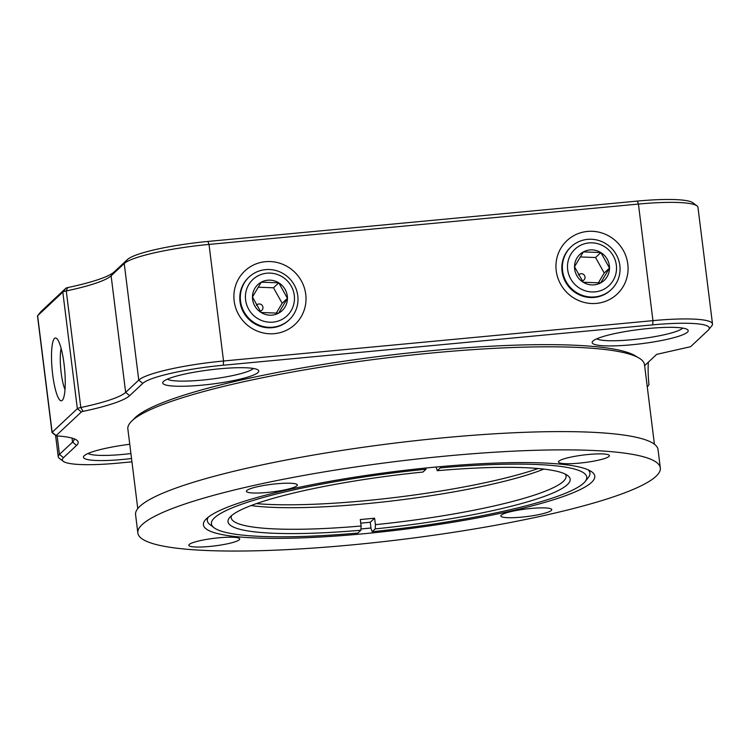 <?xml version="1.0" encoding="UTF-8"?>
<svg xmlns="http://www.w3.org/2000/svg" width="750" height="750" viewBox="0 0 750 750"><rect width="100%" height="100%" fill="white"/><g stroke="black" fill="none" stroke-linecap="round" stroke-linejoin="round"><path stroke-width="1.12" d="M88.087 453.469A43.997 6.525 172.9 0 0 123 454.406A43.997 6.525 172.9 0 0 130.912 453.544M131.531 458.512A48.394 7.181 -7.1 0 1 122.737 459.459A48.394 7.181 -7.1 0 1 83.85 456.141A48.394 7.181 -7.1 0 1 129.759 444.272M52.697 374.728A31.528 6.225 84.6 0 1 56.738 338.531A31.528 6.225 84.6 0 1 64.059 364.078A31.528 6.225 84.6 0 1 62.522 400.031A31.528 6.225 84.6 0 1 52.697 374.728M61.125 348.375A24.197 4.781 -95.4 0 0 61.172 372.816A24.197 4.781 -95.4 0 0 64.997 389.541M274.434 333.647A36.666 35.531 -133.1 0 1 234.169 301.031A36.666 35.531 -133.1 0 1 265.472 261.684A36.666 35.531 -133.1 0 1 305.738 294.3A36.666 35.531 -133.1 0 1 274.434 333.647M249.103 277.003L248.569 277.5A29.334 28.425 46.9 0 0 242.606 310.566A29.334 28.425 46.9 0 0 272.213 327.694A29.334 28.425 46.9 0 0 288.684 320.306L289.209 319.809A29.334 28.425 -133.1 0 1 283.434 323.972A29.334 28.425 -133.1 0 1 246.066 315.009A29.334 28.425 -133.1 0 1 249.103 277.003A29.334 28.425 -133.1 0 1 254.878 272.85A29.334 28.425 -133.1 0 1 292.247 281.803A29.334 28.425 -133.1 0 1 289.209 319.809M167.391 379.163A43.997 6.525 172.9 0 0 202.294 380.1A43.997 6.525 172.9 0 0 253.35 368.447M202.041 385.153A48.394 7.181 -7.1 0 1 163.144 381.825A48.394 7.181 -7.1 0 1 219.488 368.812A48.394 7.181 -7.1 0 1 258.113 370.003A48.394 7.181 -7.1 0 1 202.041 385.153M596.494 303.384A36.666 35.531 -133.1 0 1 556.228 270.769A36.666 35.531 -133.1 0 1 587.531 231.422A36.666 35.531 -133.1 0 1 627.797 264.037A36.666 35.531 -133.1 0 1 596.494 303.384M571.163 246.741L570.637 247.238A29.334 28.425 46.9 0 0 564.666 280.303A29.334 28.425 46.9 0 0 594.272 297.422A29.334 28.425 46.9 0 0 610.744 290.044L611.278 289.547A29.334 28.425 -133.1 0 1 605.494 293.7A29.334 28.425 -133.1 0 1 568.134 284.747A29.334 28.425 -133.1 0 1 571.163 246.741A29.334 28.425 -133.1 0 1 576.938 242.587A29.334 28.425 -133.1 0 1 614.306 251.541A29.334 28.425 -133.1 0 1 611.278 289.547M596.803 338.803A43.997 6.525 172.9 0 0 631.716 339.741A43.997 6.525 172.9 0 0 682.762 328.097M631.462 344.803A48.394 7.181 -7.1 0 1 592.566 341.475A48.394 7.181 -7.1 0 1 648.9 328.453A48.394 7.181 -7.1 0 1 687.534 329.644A48.394 7.181 -7.1 0 1 631.462 344.803M644.625 365.653L656.681 354.356L690.591 346.716L708.169 330.244A69.666 10.331 172.9 0 0 708.722 329.653A69.666 10.331 172.9 0 0 652.734 324.862L223.322 365.222A69.666 10.331 172.9 0 0 142.772 383.372L129.675 395.644A98.991 14.681 -7.1 0 1 83.1 411.366A3.666 0.544 172.9 0 0 81.375 411.947L56.166 435.562A3.666 0.544 172.9 0 0 56.156 435.759A3.666 0.544 172.9 0 0 56.897 435.909A98.991 14.681 -7.1 0 1 76.809 440.203A98.991 14.681 -7.1 0 1 76.575 445.406L63.469 457.678A69.666 10.331 172.9 0 0 63.309 461.344A69.666 10.331 172.9 0 0 118.903 463.059L131.944 461.831M56.156 435.759L52.125 432.684A7.331 1.087 -7.1 0 1 52.022 432.534A7.331 1.087 -7.1 0 1 52.144 432.3L77.344 408.684A7.331 1.087 -7.1 0 1 80.794 407.522A95.325 14.137 172.9 0 0 125.644 392.391L138.75 380.109A73.331 10.875 -7.1 0 1 223.528 361.003L652.95 320.644A73.331 10.875 -7.1 0 1 712.5 323.972A73.331 10.875 -7.1 0 1 711.881 325.688L708.722 329.653M647.278 386.962L648.956 384.722A33 6.516 84.6 0 1 648.356 362.156M63.309 461.344L59.269 458.269A73.331 10.875 -7.1 0 1 58.247 456.759A73.331 10.875 -7.1 0 1 59.447 454.416L72.544 442.144A95.325 14.137 172.9 0 0 74.1 439.106A95.325 14.137 172.9 0 0 74.034 438.759M712.5 323.972L697.978 207.384A73.331 10.875 172.9 0 0 696.956 205.875A73.331 10.875 172.9 0 0 638.428 204.066L209.016 244.425A73.331 10.875 172.9 0 0 124.228 263.531L111.122 275.803A95.325 14.137 -7.1 0 1 66.272 290.944A7.331 1.087 172.9 0 0 62.822 292.106L37.622 315.722A7.331 1.087 172.9 0 0 37.566 315.787A7.331 1.087 172.9 0 0 37.5 315.956L52.022 432.534M133.341 419.625A256.65 38.062 -7.1 0 1 432.084 350.616A256.65 38.062 -7.1 0 1 636.891 356.906M40.697 311.85A3.666 0.544 -7.1 0 1 40.725 311.822A3.666 0.544 -7.1 0 1 40.753 311.784L65.953 288.169A3.666 0.544 -7.1 0 1 67.678 287.587A98.991 14.681 172.9 0 0 114.253 271.875L127.359 259.594A69.666 10.331 -7.1 0 1 207.9 241.444L637.322 201.084A69.666 10.331 -7.1 0 1 692.916 202.8L696.956 205.875M363.544 533.766A197.184 29.241 -7.1 0 1 205.087 520.209A197.184 29.241 -7.1 0 1 434.625 467.166A197.184 29.241 -7.1 0 1 592.003 472.013A197.184 29.241 -7.1 0 1 363.544 533.766M207.525 517.762A192.787 28.594 172.9 0 0 207.244 519.975A192.787 28.594 172.9 0 0 207.281 520.219M360.947 528.966A192.787 28.594 172.9 0 0 363.806 528.703A192.787 28.594 172.9 0 0 370.988 528.009M530.925 508.463A25.669 3.806 172.9 0 0 501.047 515.372A25.669 3.806 172.9 0 0 521.672 517.134A25.669 3.806 172.9 0 0 551.409 509.1A25.669 3.806 172.9 0 0 530.925 508.463M588.544 454.472A25.669 3.806 172.9 0 0 558.675 461.372A25.669 3.806 172.9 0 0 579.3 463.134A25.669 3.806 172.9 0 0 609.028 455.1A25.669 3.806 172.9 0 0 588.544 454.472M276.506 483.797A25.669 3.806 172.9 0 0 246.628 490.697A25.669 3.806 172.9 0 0 267.253 492.459A25.669 3.806 172.9 0 0 296.991 484.425A25.669 3.806 172.9 0 0 276.506 483.797M218.878 537.788A25.669 3.806 172.9 0 0 189 544.697A25.669 3.806 172.9 0 0 209.625 546.459A25.669 3.806 172.9 0 0 239.362 538.425A25.669 3.806 172.9 0 0 218.878 537.788M660.319 467.925L658.05 449.644A263.25 39.038 172.9 0 0 444.262 437.728A263.25 39.038 172.9 0 0 135.581 514.725L137.85 533.006A263.25 39.038 -7.1 0 1 446.541 456A263.25 39.038 -7.1 0 1 660.319 467.925A263.25 39.038 -7.1 0 1 351.637 544.922A263.25 39.038 -7.1 0 1 137.85 533.006M137.766 508.594L127.856 429.009A260.316 38.606 -7.1 0 1 433.097 352.875A260.316 38.606 -7.1 0 1 644.503 364.659L654.412 444.244M589.875 472.566A192.787 28.594 172.9 0 0 589.856 472.322A192.787 28.594 172.9 0 0 589.041 470.241M436.088 467.025L437.288 470.7L440.306 467.878L440.363 466.641M360.75 523.162A192.778 28.594 172.9 0 0 370.266 522.253L371.072 528.731L372.188 531.703L375.206 528.881L375.413 524.663A168.722 25.022 172.9 0 0 563.316 481.388A168.722 25.022 172.9 0 0 566.072 476.016A168.722 25.022 172.9 0 0 565.303 474.113M426.056 468L425.991 469.219A189.113 28.05 172.9 0 0 214.069 527.747L210.037 524.681A192.778 28.594 -7.1 0 1 207.338 520.697A192.778 28.594 -7.1 0 1 208.275 517.153M372.188 531.703A189.113 28.05 172.9 0 0 583.659 483.122A189.113 28.05 172.9 0 0 585.141 481.528A189.113 28.05 172.9 0 0 440.306 467.878M588.159 469.838A192.778 28.594 -7.1 0 1 589.941 473.034A192.778 28.594 -7.1 0 1 588.3 477.562L585.141 481.528M231.487 515.691A168.722 25.022 172.9 0 0 231.206 517.725A168.722 25.022 172.9 0 0 361.097 526.003L360.891 530.222A172.387 25.566 -7.1 0 1 229.481 517.725A172.387 25.566 -7.1 0 1 230.831 516.272A172.387 25.566 -7.1 0 1 422.972 472.05L425.991 469.219M256.416 503.616A172.387 25.566 172.9 0 0 538.172 468.525M543.825 469.097A168.722 25.022 -7.1 0 1 399.047 500.109A168.722 25.022 -7.1 0 1 251.081 505.566M214.069 527.747A189.113 28.05 172.9 0 0 357.872 533.053L360.891 530.222M437.288 470.7A172.387 25.566 -7.1 0 1 567.75 475.594A172.387 25.566 -7.1 0 1 375.206 528.881M375.413 524.663L374.606 518.184L370.266 522.253M361.097 526.003L360.291 519.534A168.722 25.022 172.9 0 0 374.606 518.184M579.872 245.672A24.928 24.159 46.9 0 0 570.703 278.888A24.928 24.159 46.9 0 0 604.144 289.125A24.928 24.159 46.9 0 0 613.322 255.919A24.928 24.159 46.9 0 0 579.872 245.672M578.531 275.091A3.666 3.553 -133.1 0 1 584.569 275.616A3.666 3.553 -133.1 0 1 582.188 280.866M583.181 282.244L600.666 282.9L609.506 268.059L600.844 252.562L583.359 251.906L574.519 266.747L583.181 282.244A17.784 17.231 46.9 0 0 600.666 282.9A17.784 17.231 46.9 0 0 609.506 268.059A17.784 17.231 46.9 0 0 600.844 252.562A17.784 17.231 46.9 0 0 583.359 251.906A17.784 17.231 46.9 0 0 574.519 266.747A17.784 17.231 46.9 0 0 583.181 282.244M598.275 282.984L604.219 273.009L609.506 268.059M604.219 273.009L595.556 257.512L600.844 252.562M595.556 257.512L580.2 256.941M257.812 275.944A24.928 24.159 46.9 0 0 248.634 309.15A24.928 24.159 46.9 0 0 282.084 319.387A24.928 24.159 46.9 0 0 291.262 286.181A24.928 24.159 46.9 0 0 257.812 275.944M256.462 305.353A3.666 3.553 -133.1 0 1 262.509 305.887A3.666 3.553 -133.1 0 1 260.128 311.128M261.112 312.506L278.606 313.163L287.438 298.322L278.784 282.825L261.291 282.169L252.459 297.009L261.112 312.506A17.784 17.231 46.9 0 0 278.606 313.163A17.784 17.231 46.9 0 0 287.438 298.322A17.784 17.231 46.9 0 0 278.784 282.825A17.784 17.231 46.9 0 0 261.291 282.169A17.784 17.231 46.9 0 0 252.459 297.009A17.784 17.231 46.9 0 0 261.112 312.506M276.216 313.247L282.15 303.272L287.438 298.322M282.15 303.272L273.497 287.784L278.784 282.825M273.497 287.784L258.131 287.203M637.322 201.084L638.428 204.066L652.95 320.644L652.734 324.862M57.141 435.928L59.447 454.416L63.469 457.678M72.047 438.113L72.544 442.144L76.575 445.406M40.753 311.784L37.622 315.722L52.144 432.3L56.166 435.562M65.953 288.169L62.822 292.106L77.344 408.684L81.375 411.947M67.678 287.587L66.272 290.944L80.794 407.522L83.1 411.366M114.253 271.875L111.122 275.803L125.644 392.391L129.675 395.644M127.359 259.594L124.228 263.531L138.75 380.109L142.772 383.372M207.9 241.444L209.016 244.425L223.528 361.003L223.322 365.222M58.247 456.759L55.575 435.309M40.725 311.822L37.566 315.787M634.547 355.875L634.481 355.359M135.356 418.05L135.291 417.534M207.338 520.697L207.225 519.722M589.941 473.034L589.819 472.069"/></g></svg>
